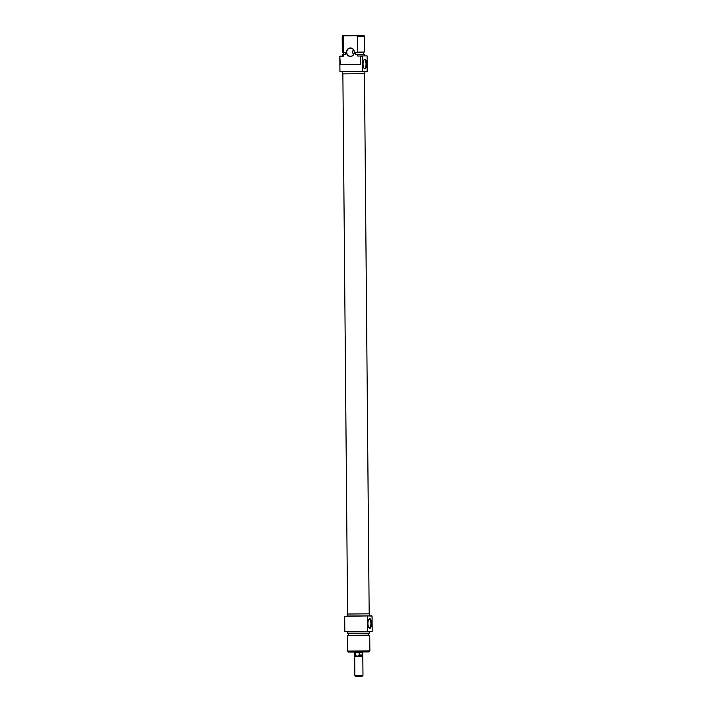 <?xml version="1.0" encoding="UTF-8"?>
<svg xmlns="http://www.w3.org/2000/svg" width="712" height="712" viewBox="0 0 712 712"><rect width="100%" height="100%" fill="white"/><g stroke="black" fill="none" stroke-linecap="round" stroke-linejoin="round"><path stroke-width="1.07" d="M362.782 652.005L362.782 652.477L357.184 652.539L354.656 652.548L354.656 652.076M362.381 656.037L362.764 654.96L359.142 655.004L358.092 656.09L355.119 656.099L354.692 656.535L357.219 656.526L362.817 656.464L362.381 656.037L356.721 656.099L354.718 655.031L355.119 656.099L358.136 656.055M361.972 676.347L355.884 676.4L354.861 675.394L362.978 675.323L361.972 676.347M359.142 655.004L359.115 652.521M355.635 652.548L355.662 655.031M347.18 616.031L367.481 615.924L344.697 616.281L344.83 631.615L367.445 631.464L367.312 616.129M371.575 623.463A4.824 1.824 -90.4 0 1 369.038 627.904A4.824 1.824 -90.4 0 1 367.926 623.534A4.824 1.824 -90.4 0 1 368.976 619.102A4.824 1.824 -90.4 0 1 371.575 623.463M368.843 627.637A4.316 1.629 89.6 0 0 369.305 627.815A4.316 1.629 89.6 0 0 370.908 623.472A4.316 1.629 89.6 0 0 369.252 619.182A4.316 1.629 89.6 0 0 368.78 619.369M354.736 635.327L368.718 635.166L354.736 635.327M368.718 635.166L347.403 635.718L347.536 651.088L369.875 650.893L368.869 651.916L348.56 652.094L347.536 651.088M369.644 633.128L347.385 633.119L369.644 633.128M367.445 631.464L372.189 631.375L372.056 616.04L367.481 615.924M367.508 631.66L344.83 631.615M369.181 613.824L347.162 614.029L369.181 613.833L364.464 73.692M369.599 613.833L369.617 615.862L354.167 616.04L347.18 616.058L347.162 614.029M371.887 615.844L369.617 615.836M353.526 54.61A4.058 3.765 88.9 0 1 353.437 49.689M350.446 56.471A4.263 3.952 88.9 0 1 346.468 52.234A4.263 3.952 88.9 0 1 350.375 47.944A4.263 3.952 88.9 0 1 354.362 52.181A4.263 3.952 88.9 0 1 350.446 56.471M350.455 48.149A4.058 3.765 -91.1 0 0 346.726 52.252A4.058 3.765 -91.1 0 0 350.562 56.266A4.058 3.765 -91.1 0 0 354.247 52.163A4.058 3.765 -91.1 0 0 350.455 48.149M362.737 71.707L339.944 71.663L367.134 71.627L367.107 55.883L364.686 55.892L364.669 54.593L357.531 54.699L357.54 56.017L364.686 55.91M363.049 64.089A4.824 1.824 -90.4 0 1 364.09 59.657A4.824 1.824 -90.4 0 1 366.689 64.018A4.824 1.824 -90.4 0 1 364.152 68.459A4.824 1.824 -90.4 0 1 363.049 64.089M363.957 68.192A4.316 1.629 89.6 0 0 364.428 68.37A4.316 1.629 89.6 0 0 366.03 64.027A4.316 1.629 89.6 0 0 364.366 59.737A4.316 1.629 89.6 0 0 363.894 59.924M342.436 71.876L342.454 73.879L359.925 73.763L364.891 73.683L364.873 71.672M340.3 64.463L360.744 64.32L340.3 64.463L339.811 56.328L339.944 71.663M357.513 52.092L364.651 51.994L364.517 36.623L357.38 36.721L357.513 52.092L355.653 52.474L355.671 54.504L363.405 54.397L363.387 52.377M343.335 54.797L342.339 54.788L342.347 56.106L343.353 56.114L343.433 54.593L342.41 54.584L345.195 54.584L345.178 52.554L342.312 52.181L343.317 52.19L343.184 36.828L342.178 36.819L342.534 35.796L343.682 35.805L343.184 36.828M355.671 54.504L363.405 54.379M357.54 56.017L367.107 55.883M357.38 36.721L356.854 35.716L364.135 35.609L342.534 35.796M342.347 56.079L340.229 56.346M364.651 51.994L356.053 52.474M356.854 35.716L343.682 35.805M343.433 54.593L345.195 54.584M340.309 56.141L343.353 56.114M362.488 55.972L362.559 71.511M362.426 56.177L360.673 56.195L360.744 64.32M343.317 52.19L344.777 52.554M362.817 656.464L362.978 675.323M354.692 656.535L354.861 675.394M362.737 652.477L362.764 654.96M354.701 652.548L354.718 655.031M369.706 631.624L369.715 632.923M368.451 633.155L368.469 635.166M369.742 635.522L369.875 650.893M348.649 633.324L348.666 635.335M347.367 631.829L347.385 633.119M348.417 635.344L347.403 635.718M342.312 52.181L342.178 36.819M343.602 54.575L343.584 52.554M364.135 35.609L364.517 36.623M342.873 73.888L347.59 614.029"/></g></svg>
